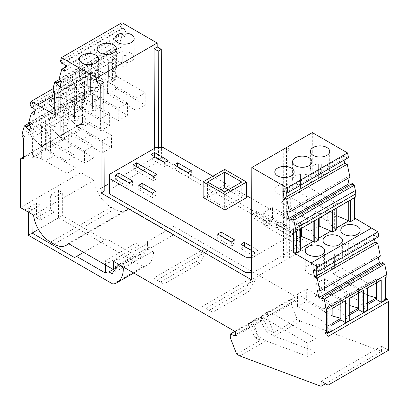 <?xml version="1.0" encoding="UTF-8"?>
<svg xmlns="http://www.w3.org/2000/svg" width="409" height="409" viewBox="0 0 409 409"><rect width="100%" height="100%" fill="white"/><g stroke="black" fill="none" stroke-linecap="round" stroke-linejoin="round"><path stroke-width="0.31" stroke-dasharray="2.04 1.53" d="M53.262 88.6L91.539 66.498L90.568 70.041L30.072 104.97M35.005 110.931L91.841 78.119L94.372 80.113L95.813 74.862L35.317 109.791M95.813 74.862L92.286 71.713L31.79 106.642M32.301 107.097L92.04 72.608L90.568 70.041M92.286 71.713L92.04 72.608M94.372 80.113L33.875 115.036M30.087 124.362L86.826 91.601L86.58 92.495L90.108 95.65L91.55 90.399L31.053 125.328M28.64 122.904L89.136 87.976L91.841 78.119M91.55 90.399L89.136 87.976M86.58 92.495L30.563 124.837M90.108 95.65L29.612 130.573M22.158 133.804L82.654 98.876L84.801 91.049L86.826 91.601M28.998 123.267L84.801 91.049M28.313 235.216L58.559 217.752L143.196 266.617A31.416 18.139 -120 0 0 147.066 265.283A31.416 18.139 -120 0 0 153.574 250.896L149.132 246.954L149.132 242.614L147.424 241.627L147.424 249.914L145.711 248.928L145.711 251.463L142.342 256.259L139.218 254.454L139.218 245.18L135.803 243.207L135.803 255.635L106.851 238.922L104.801 240.109L62.367 215.609L62.296 192.481L58.559 190.323L50.358 195.057L50.358 209.858L36.513 217.849L36.513 203.048L24.55 209.955M24.55 209.97L28.313 207.798L28.313 212.128M58.559 190.323L58.559 217.752M50.358 209.858L54.141 212.041L40.297 220.032L40.251 205.206L36.513 203.048M50.358 195.057L54.095 197.215L54.141 212.041M36.513 217.849L40.297 220.032M54.095 197.215L62.296 192.481M33.584 215.17L94.08 180.241L80.946 172.659L20.45 207.588M28.287 212.113L40.251 205.206M53.262 87.506L113.758 52.577L113.758 57.224L115.338 59.714L115.338 79.842L91.539 66.498M113.758 52.577L115.22 47.239L117.245 47.797L117 48.691L120.527 51.841L121.969 46.595L119.556 44.167L122.26 34.31L124.791 36.304L126.233 31.058L122.705 27.904L122.46 28.799L120.987 26.232L121.959 22.689M312.333 132.598L311.99 244.884L161.606 158.058L161.575 147.404M347.036 158.462L346.791 157.281L343.263 156.361L344.061 160.18M349.94 177.184L347.527 176.821L347.854 178.385M350.922 184.239L352.497 184.653L352.251 183.472M295.206 231.872L355.738 196.928M355.738 196.969L354.153 197.629L354.404 217.874M377.456 237.394L377.21 236.213L373.683 235.293L374.48 239.112M380.36 256.116L377.947 255.753L378.274 257.317M381.341 263.171L382.916 263.585L382.671 262.404M386.842 276.847L385.472 277.639M388.55 350.252L381.546 346.208L381.546 351.382L300.344 321.034L274.199 336.132L315.922 351.725L307.716 356.459L307.716 343.248L261.576 316.612L261.576 320.953L235.431 336.045M94.08 180.241A24.167 13.952 -120 0 0 111.023 207.194L114.54 209.224A24.167 13.952 -120 0 0 126.626 210.42A24.167 13.952 -120 0 0 128.815 208.585L173.912 234.623L173.912 226.335L295.927 296.781L295.927 301.121L290.799 299.107L290.799 302.793L297.118 319.173L300.344 321.034M80.946 172.659L80.946 123.922L82.311 123.129L23.528 157.071M82.654 98.876L82.654 101.227L84.024 103.595L84.024 124.116L82.311 123.129M59.417 79.458L115.22 47.239M60.506 80.553L117.245 47.797M117 48.691L60.982 81.028M124.791 36.304L64.295 71.232M126.233 31.058L65.737 65.982M59.06 79.095L119.556 44.167M65.42 67.127L122.26 34.31M120.527 51.841L60.031 86.769M121.969 46.595L61.473 81.519M122.705 27.904L62.209 62.833M311.99 244.884L289.603 257.808L289.93 149.464L287.2 151.044L286.867 259.383L251.494 279.807M318.33 174.899A9.668 5.583 180 0 1 310.354 169.403A9.668 5.583 180 0 1 313.187 165.456A9.668 5.583 180 0 1 318.33 163.907L318.33 178.845L318.33 163.907M321.714 174.899L321.714 163.907A9.668 5.583 180 0 1 329.69 169.403A9.668 5.583 180 0 1 326.857 173.35A9.668 5.583 180 0 1 321.714 174.899L321.714 178.845A9.668 5.583 180 0 1 318.33 178.845M321.714 178.845L321.714 167.854A9.668 5.583 180 0 0 318.33 167.854M321.714 163.907L321.714 167.854M300.559 185.159L300.559 174.168A9.668 5.583 0 0 0 295.416 175.717A9.668 5.583 0 0 0 292.583 179.663A9.668 5.583 0 0 0 300.559 185.159L300.559 189.106A9.668 5.583 0 0 0 303.943 189.106L303.943 185.159A9.668 5.583 0 0 0 309.086 183.61A9.668 5.583 0 0 0 311.919 179.663A9.668 5.583 0 0 0 303.943 174.168L303.943 189.106M303.943 178.114A9.668 5.583 0 0 0 300.559 178.114L300.559 189.106M300.559 174.168L300.559 178.114M303.943 185.159L303.943 174.168M291.315 193.871A9.668 5.583 0 0 0 294.143 189.924A9.668 5.583 0 0 0 286.167 184.428L286.167 195.42A9.668 5.583 0 0 0 291.315 193.871M286.167 188.375A9.668 5.583 0 0 0 282.788 188.375L282.788 199.367A9.668 5.583 0 0 0 286.167 199.367L286.167 184.428M282.788 188.375L282.788 184.428A9.668 5.583 0 0 0 277.639 185.977A9.668 5.583 0 0 0 274.812 189.924A9.668 5.583 0 0 0 282.788 195.42L282.788 184.428M286.167 199.367L286.167 195.42M282.788 199.367L282.788 195.42M109.315 193.774L109.315 189.827L156.136 162.792L162.971 162.792L299.685 241.724L299.685 245.671L252.864 272.706L251.515 272.706M283.78 149.086L283.452 257.399L286.867 259.383L289.603 257.808L286.188 255.819L286.515 147.475M161.606 158.058L158.528 159.832L158.493 147.404M154.403 148.406L154.428 157.465L158.528 159.832M154.428 157.465L109.315 183.513M104.172 186.478L100.087 188.84L99.755 80.118M104.188 191.207L100.087 188.84M109.315 174.433L109.315 189.827M156.136 147.404L156.136 162.792M162.971 147.404L162.971 162.792M251.739 198.651L299.685 226.33L299.685 241.724M299.685 226.33L299.685 245.671M246.54 197.624L224.664 184.991L203.135 197.424M251.596 246.52L257.987 250.211L254.572 252.184L251.586 250.456M279.863 221.796L293.534 229.689L290.119 231.658L276.443 223.769L279.863 221.796L279.863 226.136L276.443 228.11L290.119 236.003L293.534 234.03L279.863 226.136M266.878 221.397L253.202 213.508L256.622 211.535L270.293 219.423L266.878 221.397L266.878 225.742L270.293 223.769L256.622 215.875L253.202 217.849L266.878 225.742M299.685 230.277L252.864 257.312L251.566 257.312M212.874 176.213L246.54 195.65M129.137 182.92L129.137 187.261L132.557 185.287L118.881 177.394L115.466 179.367L129.137 187.261M115.466 175.026L115.466 179.367M132.557 180.947L132.557 185.287M118.881 177L118.881 177.394M224.664 184.991L224.664 169.403M228.253 189.827L241.755 197.624L224.664 207.486L207.578 197.624L221.075 189.827M207.578 197.624L207.578 182.031M224.664 207.486L224.664 191.898M241.755 197.624L241.755 182.031M257.987 250.211L257.987 254.551L244.316 246.658L240.901 248.631L254.572 256.525L257.987 254.551M254.572 252.184L254.572 256.525M244.316 246.264L244.316 246.658M240.901 244.291L240.901 248.631M155.798 191.207L155.798 195.548L142.122 187.654L138.707 189.628L152.378 197.521L155.798 195.548M152.378 193.181L152.378 197.521M142.122 187.261L142.122 187.654M138.707 185.287L138.707 189.628M191.34 170.686L191.34 175.026L177.67 167.133L174.254 169.106L187.925 177L191.34 175.026M187.925 172.659L187.925 177M177.67 166.739L177.67 167.133M174.254 164.766L174.254 169.106M293.534 229.689L293.534 234.03M276.443 223.769L276.443 228.11M290.119 231.658L290.119 236.003M133.237 164.766L133.237 169.106L153.406 180.752L156.821 178.779L136.657 167.133L133.237 169.106M136.657 166.739L136.657 167.133M153.406 176.407L153.406 180.752M156.821 174.433L156.821 178.779M217.66 234.03L217.66 238.37L231.33 246.264L234.746 244.291L221.075 236.397L217.66 238.37M221.075 236.003L221.075 236.397M231.33 241.923L231.33 246.264M234.746 239.95L234.746 244.291M253.202 213.508L253.202 217.849M270.293 219.423L270.293 223.769M256.622 211.535L256.622 215.875M154.428 156.872L151.013 158.845L164.684 166.739L168.099 164.766L154.428 156.872L154.428 156.478M168.099 160.425L168.099 164.766M164.684 162.399L164.684 166.739M151.013 154.505L151.013 158.845M252.864 257.312L252.864 272.706M126.182 51.728L126.182 62.725A9.668 5.583 0 0 0 131.361 61.171A9.668 5.583 0 0 0 134.188 57.224A9.668 5.583 0 0 0 126.182 51.728L126.182 55.675A9.668 5.583 0 0 0 122.797 55.68L122.797 66.662A9.668 5.583 0 0 0 126.182 66.672L126.182 55.675M122.797 51.733A9.668 5.583 0 0 0 117.685 53.277A9.668 5.583 0 0 0 114.857 57.224A9.668 5.583 0 0 0 122.797 62.715L122.797 55.68M122.797 62.715L122.797 66.662M126.182 62.725L126.182 66.672M108.405 61.989L108.405 72.986A9.668 5.583 0 0 0 113.584 71.432A9.668 5.583 0 0 0 116.417 67.485A9.668 5.583 0 0 0 108.405 61.989L108.405 65.936A9.668 5.583 0 0 0 105.026 65.941L105.026 76.923A9.668 5.583 0 0 0 108.405 76.933L108.405 65.936M105.026 61.994A9.668 5.583 0 0 0 99.914 63.538A9.668 5.583 0 0 0 97.081 67.485A9.668 5.583 0 0 0 105.026 72.981L105.026 65.941M108.405 72.986L108.405 76.933M105.026 72.981L105.026 76.923M90.634 72.25A9.668 5.583 180 0 1 98.646 77.746A9.668 5.583 180 0 1 95.813 81.693A9.668 5.583 180 0 1 90.634 83.247L90.634 87.194A9.668 5.583 180 0 1 87.25 87.189L87.25 76.202A9.668 5.583 180 0 1 90.634 76.197L90.634 83.247M87.25 72.255L87.25 83.242A9.668 5.583 180 0 1 79.31 77.746A9.668 5.583 180 0 1 82.143 73.799A9.668 5.583 180 0 1 87.25 72.255L87.25 76.202M90.634 87.194L90.634 76.197M87.25 83.242L87.25 87.189M62.72 63.288L122.46 28.799M60.491 61.161L120.987 26.232M346.791 157.281L286.295 192.21M347.527 176.821L287.031 211.75M343.263 156.361L282.767 191.289M352.497 184.653L292 219.582M332.532 210.364L316.868 219.239L316.868 239.25L318.453 238.335M316.868 239.25L318.453 240.201M300.676 250.461L299.091 249.51L300.676 248.595M354.404 197.736L352.824 198.401L352.824 218.493L354.153 217.721M352.824 218.493L354.404 219.444M336.224 229.94L334.639 228.989L336.224 228.074M316.586 274.966L321.765 273.411C323.611 272.317 324.557 270.998 324.598 269.465C324.225 266.515 321.556 264.684 316.586 263.969L316.586 278.912L316.586 267.915L313.202 267.921L313.202 278.907L316.586 278.912M313.202 274.96L313.202 263.974L308.095 265.523C306.244 266.622 305.298 267.936 305.262 269.465C305.625 272.399 308.268 274.229 313.202 274.96L313.202 278.907M313.202 263.974L313.202 267.921M316.586 263.969L316.586 267.915M352.134 254.444L357.313 252.89C359.158 251.796 360.104 250.477 360.14 248.943C359.772 245.993 357.103 244.163 352.134 243.447L352.134 258.391L352.134 247.394L348.749 247.399L348.749 258.386L352.134 258.391M348.749 254.439L348.749 243.452L343.637 244.996C341.791 246.1 340.845 247.414 340.809 248.943C341.167 251.878 343.816 253.708 348.749 254.439L348.749 258.386M348.749 243.452L348.749 247.399M352.134 243.447L352.134 247.394M334.363 264.705L339.536 263.151C341.387 262.057 342.328 260.738 342.369 259.204C342.001 256.254 339.332 254.424 334.363 253.708L334.363 268.652L334.363 257.655L330.978 257.66L330.978 268.647L334.363 268.652M330.978 264.7L330.978 253.713L325.866 255.262C324.015 256.361 323.074 257.675 323.033 259.204C323.396 262.138 326.045 263.969 330.978 264.7L330.978 268.647M330.978 253.713L330.978 257.66M334.363 253.708L334.363 257.655M294.991 232L293.662 232.557M296.576 231.126L294.991 231.791M299.091 249.51L299.091 229.418L300.676 228.754M263.289 212.654L263.289 224.996L272.517 219.669L272.517 207.327L263.289 212.654L292.154 229.321L301.418 223.989L301.418 228.329M301.382 223.994L272.517 207.327M300.676 235.927L272.517 219.669M300.676 236.745L292.154 241.663L299.091 249.459L300.676 248.544M299.091 229.418L313.176 221.54M292.154 229.321L299.091 229.5L313.176 221.371L301.418 223.989M292.154 241.663L263.289 224.996M292.19 229.316L292.19 241.683M313.176 221.289L314.761 220.625M352.824 198.401L354.153 197.629M350.303 200.103L348.719 201.018M336.965 207.808L336.965 203.467L348.719 200.85L336.224 208.232M334.639 208.897L348.719 200.768M298.831 192.133L298.831 204.474L308.059 199.147L308.059 186.806L298.831 192.133L327.701 208.8L334.639 208.979L334.639 228.933L336.224 228.023M308.059 186.806L336.965 203.467M336.224 215.405L308.059 199.147M334.639 228.989L327.701 221.141L336.224 216.218M336.929 203.472L327.701 208.8M327.701 221.141L298.831 204.474M327.737 208.794L327.737 221.162M319.189 218.069L319.189 213.728L330.947 211.279M281.06 202.394L281.06 214.735L290.288 209.408L290.288 197.066L281.06 202.394L309.93 219.06L319.189 213.728M319.158 213.733L290.288 197.066M318.453 225.666L290.288 209.408M318.453 226.484L309.93 231.402L316.868 239.193L318.453 238.283M309.93 231.402L281.06 214.735M309.961 231.422L309.93 219.06M309.961 219.055L316.868 219.239L318.453 218.493M316.868 219.158L330.947 211.029M377.21 236.213L316.714 271.141M377.947 255.753L317.45 290.676M373.683 235.293L313.187 270.216M382.916 263.585L322.42 298.514M331.985 325.094L327.2 327.86L331.985 330.62M383.933 278.524L385.304 277.737L383.933 278.524L383.933 299.045L385.304 298.258M383.933 299.045L385.304 299.838M367.533 304.572L362.747 307.333L367.533 310.099M349.756 314.833L344.971 317.594L349.756 320.359M367.533 302.977L362.747 305.738L362.747 307.333M367.533 287.997L366.162 288.785L362.747 286.811L362.747 305.738L358.473 300.707L333.008 286.009L342.241 280.681L342.241 268.447L333.008 273.774L333.008 286.009M358.473 300.707L358.473 288.473L362.747 286.913L376.418 279.02L362.747 286.811M366.162 288.785L379.833 280.891L376.418 278.918M376.418 282.864L376.418 279.02L367.701 283.146L367.701 287.9M333.008 273.774L358.473 288.473L367.701 283.146L342.241 268.447M367.533 295.283L342.241 280.681M349.756 298.258L348.391 299.045L344.971 297.072L344.971 317.594M349.756 305.543L324.465 290.942L324.465 278.708L315.237 284.035L315.237 296.269L340.702 310.968L340.702 298.734L344.971 297.174L358.642 289.281L344.971 297.072M348.391 299.045L362.062 291.152L358.642 289.178M358.642 293.125L358.642 289.281L349.93 293.406L349.93 298.161M349.756 313.238L344.971 315.999L340.702 310.968M315.237 296.269L324.465 290.942M315.237 284.035L340.702 298.734L349.93 293.406L324.465 278.708M331.985 308.519L330.62 309.306L327.2 307.333L327.2 327.86M331.985 323.499L327.2 326.259L322.926 321.229L322.926 308.994L327.2 307.435L340.871 299.444L327.2 307.333M330.62 309.306L344.291 301.413L340.871 299.444M340.871 303.386L340.871 299.541L332.154 303.667L332.154 308.422M297.466 306.53L306.694 301.203L306.694 288.969L297.466 294.296L297.466 306.53L322.926 321.229M306.694 288.969L332.154 303.667L322.926 308.994L297.466 294.296M331.985 315.804L306.694 301.203M255.594 338.018L247.905 324.7L254.633 319.327L255.722 321.213L253.718 320.518L253.718 324.204L260.037 340.585L255.594 338.018L258.33 336.443L250.64 323.12L257.368 317.747L258.457 319.634L261.576 320.953M247.905 324.7L250.64 323.12M254.633 319.327L257.368 317.747M307.716 356.459L265.998 340.866L258.33 336.443M381.546 346.208L321.05 381.137M325.528 383.724L381.546 351.382M265.998 340.866L239.853 355.963M295.927 296.781L269.782 311.873L315.922 338.514L307.716 343.248M315.922 338.514L315.922 351.725M236.622 354.102L260.037 340.585M234.884 331.387L253.718 320.518M260.553 320.359L235.431 334.864M255.722 321.213L258.457 319.634M253.718 324.204L230.303 337.716M235.431 331.704L261.576 316.612M32.06 214.29L32.05 209.945L28.313 207.798M149.132 246.954L118.881 264.418L118.881 260.078L149.132 242.614M113.416 261.259L117.173 259.091L118.881 260.078M117.173 259.091L117.173 263.432M117.173 267.379L115.466 266.392L145.711 248.928M115.466 268.365L115.466 266.392M105.553 265.012L105.553 260.666L108.973 262.639L108.973 266.985M38.466 229.408L62.367 215.609M143.196 266.617L112.95 284.081M153.574 250.896L124.515 267.67M202.45 306.351L205.865 308.325L255.426 279.71L252.005 277.737L202.45 306.351L212.7 312.271L248.59 291.551L255.426 279.71M153.574 278.13L156.995 280.104L206.55 251.494L203.135 249.521L153.574 278.13L163.83 284.05L199.715 263.335L206.55 251.494M173.912 226.335L147.424 241.627M156.995 280.104L163.83 284.05M199.715 263.335L196.3 261.361L203.135 249.521M196.3 261.361L160.41 282.077M205.865 308.325L212.7 312.271M248.59 291.551L245.17 289.577L252.005 277.737M245.17 289.577L209.285 310.298M108.973 262.639L139.218 245.18M105.553 260.666L135.803 243.207M128.815 208.585L68.318 243.513M173.912 234.623L147.424 249.914M115.466 268.928L145.711 251.463M112.097 273.718L142.342 256.259M113.242 269.449L139.218 254.454M290.799 302.793L267.389 316.31L267.389 312.624L290.799 299.107M267.389 312.624L269.393 313.32L266.658 314.899L265.569 313.013L258.846 318.386L266.535 331.704L274.199 336.132M294.899 300.528L268.754 315.625L266.658 314.899M295.927 301.121L269.782 316.213L268.754 315.625M269.782 311.873L269.782 316.213M267.389 316.31L273.708 332.691L269.27 330.129L261.576 316.806L268.304 311.433L269.393 313.32M266.535 331.704L269.27 330.129M258.846 318.386L261.576 316.806M265.569 313.013L268.304 311.433M273.708 332.691L297.118 319.173M74.556 257.573L104.801 240.109M83.61 252.343L106.851 238.922M105.553 273.1L135.803 255.635M287.2 151.044L283.805 149.07M289.93 149.464L286.54 147.491M283.452 257.399L286.188 255.819M98.032 70.246L54.596 95.328M87.301 78.416C85.455 79.515 84.51 80.818 84.474 82.316C84.029 87.01 95.44 89.551 100.977 85.997C102.823 84.898 103.768 83.6 103.804 82.097C104.254 77.408 92.843 74.862 87.301 78.416M54.596 107.756C58.615 108.61 62.229 108.201 65.43 106.519C67.275 105.42 68.221 104.121 68.262 102.618C66.866 98.196 62.311 96.59 54.596 97.792M69.53 88.676C67.679 89.775 66.739 91.079 66.698 92.577C66.253 97.27 77.664 99.811 83.201 96.258C85.052 95.159 85.992 93.86 86.033 92.357C86.483 87.669 75.067 85.123 69.53 88.676M53.262 92.148L54.596 91.381L56.176 93.871L56.176 113.999L54.847 114.771M54.847 113.232L56.176 113.999L60.281 111.631L60.281 91.504L58.697 89.014L72.776 80.88L72.776 102.587L76.468 100.456L76.468 78.753L90.547 70.619L90.547 92.327L94.239 90.195L94.239 68.492L108.324 60.358L108.324 82.066L112.424 79.699L112.424 57.991L114.009 60.486L114.009 80.614L112.424 79.699M81.263 109.218L74.361 103.451L60.281 111.58L72.071 114.561L81.299 109.234L81.263 96.846L72.071 102.219L60.281 91.585L74.361 83.456L74.361 103.503L60.281 111.631L58.697 110.716L58.697 89.014M72.776 102.587L74.361 103.503L78.053 101.371L78.053 81.243L76.468 78.753M99.039 98.958L92.132 93.191L78.053 101.32L89.842 104.3L99.07 98.973L99.039 86.585L89.842 91.959L78.053 81.325L92.132 73.191L92.132 93.242L78.053 101.371L76.468 100.456M90.547 92.327L92.132 93.242L95.824 91.11L95.824 71.064L109.909 62.93L109.909 82.93L95.824 91.059L107.618 94.039L135.972 110.41L135.972 98.068L145.2 92.741L145.2 105.082L135.972 110.41M107.618 94.039L116.846 88.712L109.909 82.93L95.824 91.11L94.239 90.195M108.324 82.066L109.909 82.981L115.338 79.842M77.95 116.718L83.201 115.159C85.052 114.06 85.992 112.746 86.033 111.212C85.655 108.242 82.961 106.406 77.95 105.706L77.95 120.665L77.95 109.653L74.571 109.673L74.571 120.645L77.95 120.665M74.571 116.698L74.571 105.727L69.53 107.265C67.679 108.365 66.739 109.684 66.698 111.212C67.05 114.126 69.678 115.951 74.571 116.698L74.571 120.645M77.95 105.706L77.95 109.653M74.571 105.727L74.571 109.673M95.798 106.447L100.977 104.898C102.823 103.799 103.768 102.485 103.804 100.951C103.436 98.002 100.767 96.166 95.798 95.45L95.798 110.394L95.798 99.397L92.414 99.407L92.414 110.389L95.798 110.394M92.414 106.442L92.414 95.461L87.301 97.005C85.455 98.104 84.51 99.423 84.474 100.951C84.832 103.886 87.48 105.716 92.414 106.442L92.414 110.389M95.798 95.45L95.798 99.397M92.414 95.461L92.414 99.407M60.251 126.974L65.43 125.42C67.275 124.321 68.221 123.007 68.262 121.473C67.889 118.523 65.22 116.688 60.251 115.972L60.251 130.916L60.251 119.919L56.866 119.929L56.866 130.911L60.251 130.916M56.866 126.964L56.866 115.982L51.759 117.526C49.908 118.625 48.962 119.944 48.927 121.473C49.29 124.408 51.933 126.238 56.866 126.964L56.866 130.911M60.251 115.972L60.251 119.919M56.866 115.982L56.866 119.929M54.596 113.088L58.697 110.716M54.596 91.381L54.596 94.249M112.424 57.991L113.758 57.224M116.81 88.697L116.81 76.325L107.618 81.698L95.824 71.064L94.239 68.492M116.81 76.325L109.909 62.853L95.824 70.982M109.909 62.853L108.324 60.358M99.039 86.585L92.132 73.114L78.053 81.243M92.132 73.114L90.547 70.619M60.281 91.504L74.361 83.375L72.776 80.88M74.361 83.375L81.263 96.846M56.176 93.871L54.847 94.643M115.338 59.714L114.009 60.486M116.846 76.371L145.2 92.741M107.618 81.698L135.972 98.068M116.846 88.712L145.2 105.082M107.582 94.024L107.582 81.652M127.429 103.002L127.429 115.343L118.201 120.67L118.201 108.329L127.429 103.002L99.07 86.631M89.842 91.959L118.201 108.329M99.07 98.973L127.429 115.343M89.842 104.3L118.201 120.67M89.811 104.285L89.811 91.913M109.653 113.262L109.653 125.604L100.425 130.931L100.425 118.59L109.653 113.262L81.299 96.892M72.071 102.219L100.425 118.59M81.299 109.234L109.653 125.604M72.071 114.561L100.425 130.931M72.035 114.546L72.035 102.178M22.158 136.156L23.696 135.267L23.696 157.368L27.797 155.001L27.797 132.899L41.467 125.006L41.467 147.107L45.573 144.74L45.573 122.639L59.244 114.745L59.244 136.846L63.344 134.479L63.344 112.378L77.015 104.484L77.015 126.585L81.115 124.218L81.115 102.117L82.654 101.227M23.696 135.267L25.067 137.634L25.067 158.155L23.528 159.045M25.067 158.155L23.696 157.368M27.797 155.001L32.582 157.762L32.582 156.166L46.253 148.273L46.253 149.868L32.582 157.762M46.253 149.868L41.467 147.107M45.573 144.74L50.358 147.501L50.358 126.979L64.029 119.085L50.358 127.081L59.07 136.136L59.07 148.37L84.535 163.16L84.535 150.926L93.763 145.599L93.763 157.833L84.535 163.16M93.763 157.833L68.298 143.043L68.298 130.808L64.029 119.188L64.029 139.607L50.358 147.501M64.029 139.607L59.244 136.846M63.344 134.479L68.129 137.24L68.129 135.645L81.8 127.751L81.8 129.346L68.129 137.24M81.8 129.346L77.015 126.585M81.115 124.218L82.485 125.006L82.485 104.484L84.024 103.595M84.024 124.116L82.485 125.006M80.946 123.922L20.45 158.845M27.797 132.899L29.167 135.267L32.582 137.24L46.253 129.346L46.253 148.273L50.527 153.303L50.527 141.069L46.253 129.448L32.582 137.24M41.299 158.631L32.582 156.166L32.582 137.342L41.299 146.396L41.299 158.631L66.759 173.421L66.759 161.187L75.992 155.86L75.992 168.094L66.759 173.421M41.467 125.006L42.838 127.373L46.253 129.346M45.573 122.639L46.938 125.006L50.358 126.979M63.344 112.378L64.709 114.745L68.129 116.718L81.8 108.825L81.8 127.751L86.074 132.782L86.074 120.548L81.8 108.927L68.129 116.718M76.846 138.109L68.129 135.645L68.129 116.821L76.846 125.875L76.846 138.109L102.306 152.9L102.306 140.665L111.534 135.338L111.534 147.572L102.306 152.9M77.015 104.484L78.38 106.851L81.8 108.825M80.834 128.181L90.062 122.853L86.074 120.548L76.846 125.875L102.306 140.665M90.062 122.853L111.534 135.338M86.074 132.782L111.534 147.572M59.244 114.745L60.609 117.112L64.029 119.085M60.609 117.112L46.938 125.006M59.07 148.37L50.358 145.906L64.029 138.012L68.298 143.043M63.063 138.441L72.291 133.114L68.298 130.808L59.07 136.136L84.535 150.926M72.291 133.114L93.763 145.599M42.838 127.373L29.167 135.267M45.292 148.702L54.52 143.375L50.527 141.069L41.299 146.396L66.759 161.187M50.527 153.303L75.992 168.094M54.52 143.375L75.992 155.86M25.067 137.634L23.528 138.523M81.115 102.117L82.485 104.484M78.38 106.851L64.709 114.745M90.026 135.067L80.798 140.394M72.255 145.328L63.027 150.655M54.479 155.589L45.251 160.916M111.023 207.194L50.527 242.118M114.54 209.224L54.049 244.153M310.354 151.448L310.354 169.403M292.583 179.663L292.583 161.708M294.143 189.924L294.143 171.969M134.188 57.224L134.188 38.574M116.417 67.485L116.417 48.835M98.646 59.095L98.646 77.746M305.262 250.615L305.262 269.465M340.809 230.093L340.809 248.943M323.033 240.354L323.033 259.204M147.066 265.283L133.728 272.987M66.698 92.577L66.698 111.212M84.474 82.316L84.474 100.951M48.927 102.838L48.927 121.473M126.626 210.42L68.814 243.8M114.857 57.224L114.857 38.574M274.812 189.924L274.812 171.969M68.262 121.473L68.262 102.618M342.369 259.204L342.369 240.574M86.033 111.212L86.033 92.357M97.081 67.485L97.081 48.835M329.69 151.448L329.69 169.403M79.31 59.095L79.31 77.746M311.919 179.663L311.919 161.708M324.598 250.835L324.598 269.465M103.804 100.951L103.804 82.097M360.14 230.313L360.14 248.943"/><path stroke-width="0.61" d="M230.303 334.035L230.303 337.716L236.622 354.102L239.853 355.963L321.05 386.311L321.05 381.137L328.054 385.181L328.054 336.443L326.689 334.071L324.976 333.084L324.976 312.563L326.346 311.776L326.346 309.424L324.199 299.112L322.174 297.333L322.42 298.514L318.892 297.588L317.45 290.676L319.864 291.039L317.159 278.059L314.628 277.128L313.187 270.216L316.714 271.141L316.96 272.317L318.432 271.453L317.461 266.786L293.662 252.65L293.662 232.557L295.242 231.893L295.242 228.8A14.499 8.374 -120 0 0 294.879 225.466L293.78 220.18L291.755 218.401L292 219.582L288.473 218.657L287.031 211.75L289.444 212.107L286.74 199.127L284.209 198.196L282.767 191.289L286.295 192.21L286.54 193.385L288.013 192.521L287.041 187.854L251.837 167.526L251.494 279.807L101.11 192.987L100.783 84.264L96.682 81.897L96.667 77.94L61.462 57.618L60.491 61.161L61.963 63.727L62.209 62.833L65.737 65.982L64.295 71.232L61.764 69.239L59.06 79.095L61.473 81.519L60.031 86.769L56.503 83.615L56.749 82.72L54.724 82.168L53.262 87.506L53.262 92.148L54.847 94.643L54.847 114.771L31.043 101.422L30.072 104.97L31.544 107.536L31.79 106.642L35.317 109.791L33.875 115.036L31.345 113.048L28.64 122.904L31.053 125.328L29.612 130.573L26.084 127.424L26.329 126.529L24.305 125.972L22.158 133.804L22.158 136.156L23.528 138.523L23.528 159.045L21.815 158.058L20.45 158.845L20.45 207.588L33.584 215.17A24.167 13.952 -120 0 0 50.527 242.118L54.049 244.153A24.167 13.952 -120 0 0 66.13 245.349A24.167 13.952 -120 0 0 68.318 243.513L113.416 269.546L113.416 261.259L235.431 331.704L235.431 336.045L230.303 334.035L234.884 331.387M31.043 101.422L53.262 88.6M31.544 107.536L32.301 107.097M31.345 113.048L35.005 110.931M26.329 126.529L30.087 124.362M30.563 124.837L26.084 127.424M24.305 125.972L28.998 123.267M28.313 212.128L28.313 235.216L112.95 284.081A31.416 18.139 -120 0 0 116.821 282.747A31.416 18.139 -120 0 0 123.329 268.355L118.881 264.418M61.462 57.618L121.959 22.689L157.163 43.017L157.179 46.969L161.279 49.336L161.575 147.404M251.837 167.526L312.333 132.598L347.538 152.925L348.509 157.593L286.54 193.385M344.061 160.18L344.705 163.273L347.236 164.203L349.94 177.184L289.444 212.107M347.854 178.385L348.969 183.733L350.922 184.239M291.755 218.401L352.251 183.472L354.276 185.257L355.375 190.543L294.879 225.466M295.242 231.857L355.738 196.928L355.738 193.876A14.499 8.374 -120 0 0 355.375 190.543M355.707 196.949L354.404 197.736L354.404 219.444L350.303 221.811L348.719 220.86L336.224 228.074M317.461 266.786L377.957 231.857L354.404 217.874M377.957 231.857L378.928 236.525L316.96 272.317M374.48 239.112L375.125 242.2L377.655 243.13L380.36 256.116L319.864 291.039M378.274 257.317L379.388 262.66L381.341 263.171M322.174 297.333L382.671 262.404L384.695 264.188L386.842 274.495L386.842 276.847L385.304 277.737L385.304 299.838L381.203 302.205L381.203 280.104L379.833 280.891M385.304 277.737L385.472 298.161L387.185 299.148L388.55 301.515L388.55 350.252L328.054 385.181M54.724 82.168L59.417 79.458M56.749 82.72L60.506 80.553M60.982 81.028L56.503 83.615M61.764 69.239L65.42 67.127M288.013 192.521L348.509 157.593M309.086 165.655A9.668 5.583 0 0 0 311.919 161.708A9.668 5.583 0 0 0 305.947 156.55A9.668 5.583 0 0 0 295.416 157.762A9.668 5.583 0 0 0 292.583 161.708A9.668 5.583 0 0 0 298.55 166.862A9.668 5.583 0 0 0 309.086 165.655M291.315 175.916A9.668 5.583 0 0 0 294.143 171.969A9.668 5.583 0 0 0 288.176 166.811A9.668 5.583 0 0 0 277.639 168.022A9.668 5.583 0 0 0 274.812 171.969A9.668 5.583 0 0 0 280.779 177.123A9.668 5.583 0 0 0 291.315 175.916M326.857 155.394A9.668 5.583 180 0 1 316.321 156.601A9.668 5.583 180 0 1 310.354 151.448A9.668 5.583 180 0 1 313.187 147.501A9.668 5.583 180 0 1 323.724 146.289A9.668 5.583 180 0 1 329.69 151.448A9.668 5.583 180 0 1 326.857 155.394M287.041 187.854L347.538 152.925M251.515 272.706L246.029 272.706L109.315 193.774L109.315 174.433L156.136 147.404L162.971 147.404L212.874 176.213M100.783 84.264L103.86 82.49L104.188 191.207L101.11 192.987M109.315 183.513L104.172 186.478M251.566 257.312L246.029 257.312L246.029 272.706M246.029 257.312L109.315 178.38M129.137 182.92L115.466 175.026L118.881 173.053L132.557 180.947L129.137 182.92M203.135 181.836L203.135 197.424L225.006 210.052L246.54 197.624L246.54 182.031L225.006 194.464L203.135 181.836L224.664 169.403L246.54 182.031M251.586 250.456L240.901 244.291L244.316 242.317L251.596 246.52M155.798 191.207L152.378 193.181L138.707 185.287L142.122 183.314L155.798 191.207M191.34 170.686L187.925 172.659L174.254 164.766L177.67 162.792L191.34 170.686M156.821 174.433L153.406 176.407L133.237 164.766L136.657 162.792L156.821 174.433M217.66 234.03L221.075 232.056L234.746 239.95L231.33 241.923L217.66 234.03M168.099 160.425L164.684 162.399L151.013 154.505L154.428 152.531L168.099 160.425M246.54 195.65L251.739 198.651M118.881 173.053L118.881 177M224.664 172.163L207.578 182.031L224.664 191.898L241.755 182.031L224.664 172.163L224.664 187.757L228.253 189.827M221.075 189.827L224.664 187.757M225.006 210.052L225.006 194.464M244.316 242.317L244.316 246.264M142.122 183.314L142.122 187.261M177.67 162.792L177.67 166.739M136.657 162.792L136.657 166.739M221.075 232.056L221.075 236.003M154.428 152.531L154.428 156.478M158.493 147.404L158.201 51.115L154.101 48.743L154.403 148.406M158.201 51.115L161.279 49.336M154.101 48.743L157.179 46.969M99.914 44.888A9.668 5.583 0 0 0 97.081 48.835A9.668 5.583 0 0 0 102.173 53.753A9.668 5.583 0 0 0 112.081 53.492A9.668 5.583 0 0 0 113.584 52.781A9.668 5.583 0 0 0 116.417 48.835A9.668 5.583 0 0 0 110.45 43.681A9.668 5.583 0 0 0 99.914 44.888M82.143 55.149A9.668 5.583 180 0 1 95.813 55.149A9.668 5.583 180 0 1 98.646 59.095A9.668 5.583 180 0 1 95.813 63.042A9.668 5.583 180 0 1 85.276 64.254A9.668 5.583 180 0 1 79.31 59.095A9.668 5.583 180 0 1 82.143 55.149M131.361 42.521A9.668 5.583 0 0 0 134.188 38.574A9.668 5.583 0 0 0 131.361 34.627A9.668 5.583 0 0 0 117.685 34.627A9.668 5.583 0 0 0 114.857 38.574A9.668 5.583 0 0 0 120.824 43.732A9.668 5.583 0 0 0 131.361 42.521M96.667 77.94L157.163 43.017M61.963 63.727L62.72 63.288M96.682 81.897L99.755 80.118L103.86 82.49M348.969 183.733L288.473 218.657M286.74 199.127L347.236 164.203M344.705 163.273L284.209 198.196M343.637 226.1C341.791 227.199 340.845 228.534 340.809 230.093C340.365 234.965 351.776 237.869 357.313 234.306C359.158 233.207 360.104 231.877 360.14 230.313C360.59 225.446 349.179 222.532 343.637 226.1M325.866 236.361C324.015 237.46 323.074 238.795 323.033 240.354C322.589 245.226 334 248.13 339.536 244.567C341.387 243.467 342.328 242.138 342.369 240.574C342.819 235.707 331.402 232.793 325.866 236.361M308.095 246.622C306.244 247.721 305.298 249.055 305.262 250.615C304.817 255.487 316.229 258.391 321.765 254.827C323.611 253.728 324.557 252.399 324.598 250.835C325.043 245.967 313.631 243.053 308.095 246.622M318.453 238.335L330.947 231.121L332.532 232.072L336.224 229.94L336.224 208.232L354.404 197.736M300.676 248.595L313.176 241.382L314.761 242.332L318.453 240.201L318.453 218.493L336.224 208.232M293.662 252.65L294.991 251.878L296.576 252.828L300.676 250.461L300.676 228.754L318.453 218.493M371.459 228.11L310.968 263.033M294.991 251.878L294.991 232M295.242 231.893L300.676 228.754M296.576 252.828L296.576 231.126M300.676 236.745L301.418 236.356L301.418 228.329M301.382 236.336L300.676 235.927M300.676 248.544L313.176 241.382M301.418 236.356L313.176 241.325L313.176 221.54M314.761 242.332L314.761 220.625M350.303 221.811L350.303 200.103M348.719 201.018L348.719 220.86M336.224 216.218L336.965 215.834L336.965 207.808M336.929 215.814L336.224 215.405M336.224 228.023L348.719 220.804L336.965 215.834M332.532 232.072L332.532 210.364M330.947 211.279L330.947 231.121M318.453 226.484L319.189 226.095L319.189 218.069M319.158 226.075L318.453 225.666M318.453 238.283L330.947 231.065L319.189 226.095M293.78 220.18L354.276 185.257M318.432 271.453L378.928 236.525M379.388 262.66L318.892 297.588M317.159 278.059L377.655 243.13M375.125 242.2L314.628 277.128M324.199 299.112L384.695 264.188M326.346 309.424L386.842 274.495M326.346 311.776L327.885 310.886L326.515 311.678L326.515 332.2L327.885 332.987L327.885 310.886M327.885 332.987L331.985 330.62L331.985 308.519L344.291 301.413M381.203 280.104L367.533 287.997L367.533 310.099L363.427 312.466L363.427 290.364L349.756 298.258L349.756 320.359L345.656 322.727L345.656 300.625M324.976 333.084L326.515 332.2M387.185 299.148L326.689 334.071M381.203 302.205L376.418 299.444L367.533 304.572M363.427 312.466L358.642 309.705L349.756 314.833M345.656 322.727L340.871 319.966L331.985 325.094M324.976 312.563L326.515 311.678M376.418 299.444L376.418 297.849L367.533 302.977M367.701 287.9L367.701 295.38L376.418 297.849L376.418 282.864M363.427 290.364L362.062 291.152M358.642 309.705L358.642 293.125M349.93 298.161L349.93 305.641L358.642 308.11L349.756 313.238M340.871 319.966L340.871 318.371L331.985 323.499M332.154 308.422L332.154 315.901L340.871 318.371L340.871 303.386M388.55 301.515L328.054 336.443M321.05 386.311L325.528 383.724M235.431 334.864L234.408 335.457M117.173 263.432L117.173 267.379L113.416 269.546M108.973 266.985L108.973 271.919L112.097 273.718L115.466 268.928L115.466 268.365M32.06 214.29L32.117 233.069L74.556 257.573L76.606 256.387L105.553 273.1L105.553 265.012M32.117 233.069L38.466 229.408M124.515 267.67L123.329 268.355M108.973 271.919L113.242 269.449M76.606 256.387L83.61 252.343M286.54 147.491L283.78 149.055M54.596 95.328L37.541 105.174M54.596 97.792L51.759 98.937C49.908 100.036 48.962 101.34 48.927 102.838C49.1 105.128 50.987 106.764 54.596 107.756M54.596 94.249L54.847 113.232M23.528 157.071L21.815 158.058M355.738 193.876L295.242 228.8M133.728 272.987L116.821 282.747M68.814 243.8L66.13 245.349"/></g></svg>
